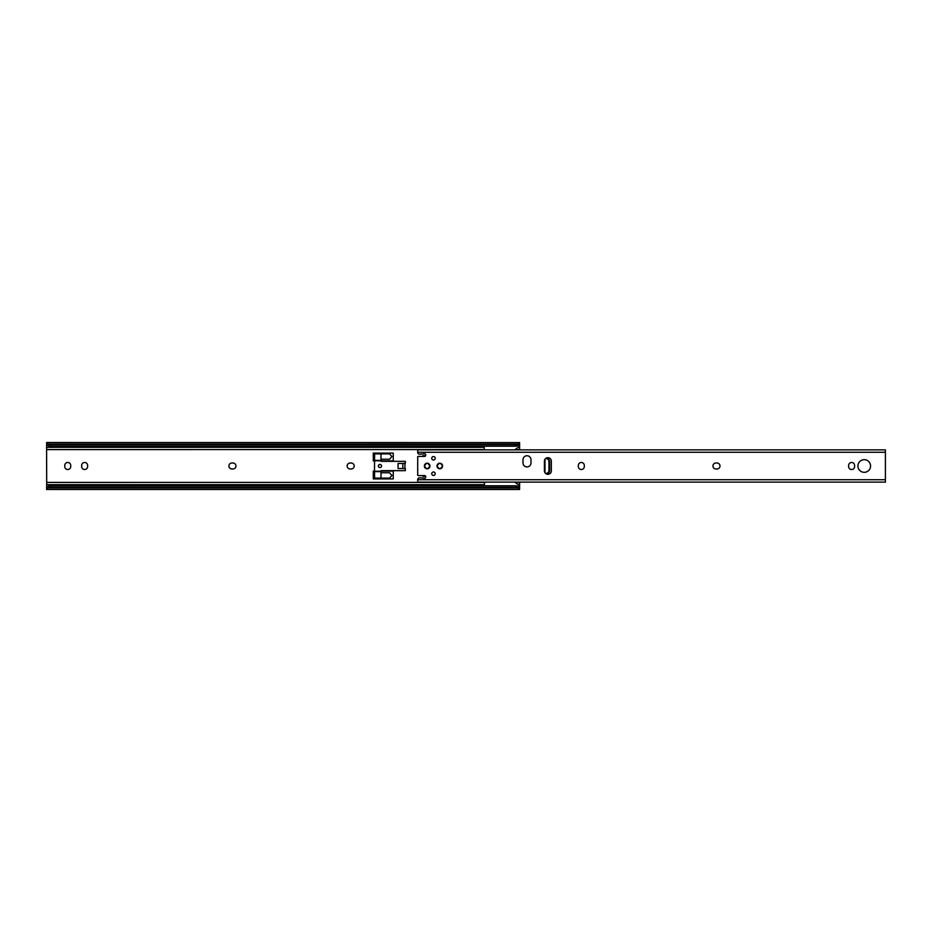 <?xml version="1.0" encoding="UTF-8"?>
<svg xmlns="http://www.w3.org/2000/svg" width="932" height="932" viewBox="0 0 932 932"><rect width="100%" height="100%" fill="white"/><g stroke="black" fill="none" stroke-linecap="round" stroke-linejoin="round"><path stroke-width="1.4" d="M347.147 466A2.994 2.994 0 0 0 350.141 468.994L351.213 468.994A2.994 2.994 0 0 0 354.195 466A2.994 2.994 0 0 0 351.213 463.006L350.141 463.006A2.994 2.994 0 0 0 347.147 466M228.899 466A2.994 2.994 0 0 0 231.893 468.994L232.953 468.994A2.994 2.994 0 0 0 235.947 466A2.994 2.994 0 0 0 232.953 463.006L231.893 463.006A2.994 2.994 0 0 0 228.899 466M374.617 471.126L373.289 471.126L373.289 478.908L393.246 478.908L393.246 471.126L381.002 471.126M381.002 460.874L393.246 460.874L393.246 453.092L373.289 453.092L373.289 460.874L374.617 460.874M87.631 465.464A2.994 2.994 0 0 0 84.637 462.47A2.994 2.994 0 0 0 81.655 465.464L81.655 466.536A2.994 2.994 0 0 0 84.637 469.53A2.994 2.994 0 0 0 87.631 466.536L87.631 465.464M70.739 465.464A2.994 2.994 0 0 0 67.745 462.47A2.994 2.994 0 0 0 64.762 465.464L64.762 466.536A2.994 2.994 0 0 0 67.745 469.53A2.994 2.994 0 0 0 70.739 466.536L70.739 465.464M519.602 442.595L46.6 442.525L48.045 444.075A3.996 2.819 0 0 0 50.596 444.715L515.617 444.715A3.996 2.819 0 0 0 518.157 444.075L519.602 442.595L519.602 449.876M50.596 444.715L50.596 446.23A3.996 2.819 180 0 1 48.045 445.578L46.6 445.112L46.693 487.354M519.602 482.124L519.602 489.475L46.6 489.475L46.6 486.888L48.045 486.422A3.996 2.819 0 0 1 50.596 485.77L515.617 485.77A3.996 2.819 0 0 1 518.157 486.422L519.52 487.343M50.596 446.23L515.617 446.23A3.996 2.819 180 0 0 518.157 445.578L519.52 444.646M46.693 444.657L46.6 442.595M50.596 485.77L50.596 487.285A3.996 2.819 180 0 0 48.045 487.925L46.6 489.405M519.602 489.405L518.157 487.925A3.996 2.819 180 0 0 515.617 487.285L515.617 485.77M50.596 487.285L515.617 487.285M402.822 463.472L404.942 463.472L404.942 468.528L402.822 468.528L402.822 463.472L398.069 463.472L398.069 468.528L402.822 468.528M381.538 466A1.596 1.596 0 0 0 379.941 464.404A1.596 1.596 0 0 0 378.345 466A1.596 1.596 0 0 0 379.941 467.596A1.596 1.596 0 0 0 381.538 466M402.682 468.528L405.35 468.656L405.35 470.66L381.002 470.66L381.002 478.104L374.617 478.104L374.489 469.588L374.617 453.896L389.588 453.896L391.906 456.552L389.588 459.22L381.002 459.22L381.002 461.34L405.35 461.34L405.35 463.344L402.682 463.472M381.002 472.78L389.588 472.78L391.906 475.448L389.588 478.104L381.002 478.104M381.002 453.896L381.002 459.22M381.002 460.35L374.617 460.35M381.002 471.65L374.617 471.65M378.404 466A1.526 1.526 0 0 0 379.941 467.526A1.526 1.526 0 0 0 381.468 466A1.526 1.526 0 0 0 379.941 464.474A1.526 1.526 0 0 0 378.404 466M514.627 449.876L518.786 446.976M519.077 444.948L519.077 446.428M484.221 446.23L484.221 449.876M484.733 482.124L484.221 485.77M519.077 485.572L519.077 487.052M518.786 485.024L514.627 482.124M484.221 449.573L46.6 449.585M433.473 471.988A1.724 1.724 0 0 0 431.749 473.712A1.724 1.724 0 0 0 433.473 475.448A1.724 1.724 0 0 0 435.209 473.712A1.724 1.724 0 0 0 433.473 471.988M433.473 456.552A1.724 1.724 0 0 0 431.749 458.288A1.724 1.724 0 0 0 433.473 460.012A1.724 1.724 0 0 0 435.209 458.288A1.724 1.724 0 0 0 433.473 456.552M427.159 463.204A2.796 2.796 0 0 0 424.363 466A2.796 2.796 0 0 0 427.159 468.796A2.796 2.796 0 0 0 429.955 466A2.796 2.796 0 0 0 427.159 463.204M439.799 463.204A2.796 2.796 0 0 0 437.003 466A2.796 2.796 0 0 0 439.799 468.796A2.796 2.796 0 0 0 442.584 466A2.796 2.796 0 0 0 439.799 463.204M547.876 474.318A3.46 3.46 0 0 0 551.325 470.858L551.325 461.142A3.46 3.46 0 0 0 547.876 457.682A3.46 3.46 0 0 0 544.416 461.142L544.416 470.858A3.46 3.46 0 0 0 547.876 474.318M526.988 466.932A3.996 3.996 0 0 0 530.984 462.936L530.984 459.744A3.996 3.996 0 0 0 526.988 455.76A3.996 3.996 0 0 0 522.992 459.744L522.992 462.936A3.996 3.996 0 0 0 526.988 466.932M417.711 452.591A0.664 0.664 0 0 1 418.305 453.185L418.305 453.278A1.06 1.06 0 0 0 419.47 454.245L424.631 453.768A1.06 1.06 0 0 1 425.691 454.828L425.691 455.364A1.06 1.06 0 0 1 424.631 456.424L418.515 456.424A2.132 2.132 0 0 0 417.711 456.575L417.711 475.425A2.132 2.132 0 0 0 418.515 475.576L424.631 475.576A1.06 1.06 0 0 1 425.691 476.636L425.691 477.172A1.06 1.06 0 0 1 424.631 478.233L419.47 477.755A1.06 1.06 0 0 0 418.305 478.722L418.305 478.815A0.664 0.664 0 0 1 417.711 479.409L417.711 482.124L885.4 482.124L885.4 449.876L417.711 449.876L417.711 453.08M864.255 459.686A6.314 6.314 0 0 0 857.929 466A6.314 6.314 0 0 0 864.255 472.314A6.314 6.314 0 0 0 870.57 466A6.314 6.314 0 0 0 864.255 459.686M851.615 469.53A2.994 2.994 0 0 0 854.609 466.536L854.609 465.464A2.994 2.994 0 0 0 851.615 462.47A2.994 2.994 0 0 0 848.621 465.464L848.621 466.536A2.994 2.994 0 0 0 851.615 469.53M581.323 469.53A2.994 2.994 0 0 0 584.317 466.536L584.317 465.464A2.994 2.994 0 0 0 581.323 462.47A2.994 2.994 0 0 0 578.329 465.464L578.329 466.536A2.994 2.994 0 0 0 581.323 469.53M716.999 468.994A2.994 2.994 0 0 0 719.993 466A2.994 2.994 0 0 0 716.999 463.006L715.939 463.006A2.994 2.994 0 0 0 712.945 466A2.994 2.994 0 0 0 715.939 468.994L716.999 468.994M546.094 458.183L548.319 459.115A2.656 1.911 90 0 1 549.682 461.666L548.948 461.666A2.656 1.911 -90 0 0 547.585 459.115L545.803 458.369M545.803 473.631L547.585 472.885A2.656 1.911 -90 0 0 548.948 470.334L549.682 470.334L549.682 461.666M549.682 470.334A2.656 1.911 90 0 1 548.319 472.885L546.094 473.817M548.948 470.334L548.948 461.666M544.975 472.745L544.975 459.255M425.644 455.69L422.837 455.69L422.837 456.424M425.644 476.31L422.837 476.31L422.837 475.576M424.503 466C426.274 469.437 428.044 469.437 429.815 466C428.044 462.563 426.274 462.563 424.503 466M437.131 466C438.914 469.437 440.685 469.437 442.455 466C440.685 462.563 438.914 462.563 437.131 466M515.058 449.585L519.602 449.585M46.6 482.415L484.256 482.403M515.058 482.415L519.602 482.415M46.6 447.325L484.221 447.325M518.285 447.325L519.602 447.325M46.6 484.675L484.221 484.675M518.285 484.675L519.602 484.675M46.6 445.578L48.045 445.578M515.617 446.23L515.617 444.715M48.045 444.075L518.157 444.075M48.045 487.925L518.157 487.925M46.6 486.422L48.045 486.422M381.002 460.746L374.617 460.746M381.002 471.254L374.617 471.254M417.711 479.724L885.4 479.724M417.711 452.276L885.4 452.276M547.585 459.115L548.319 459.115M548.319 472.885L547.585 472.885M417.711 453.115L418.293 453.115M417.711 478.885L418.293 478.885"/></g></svg>
